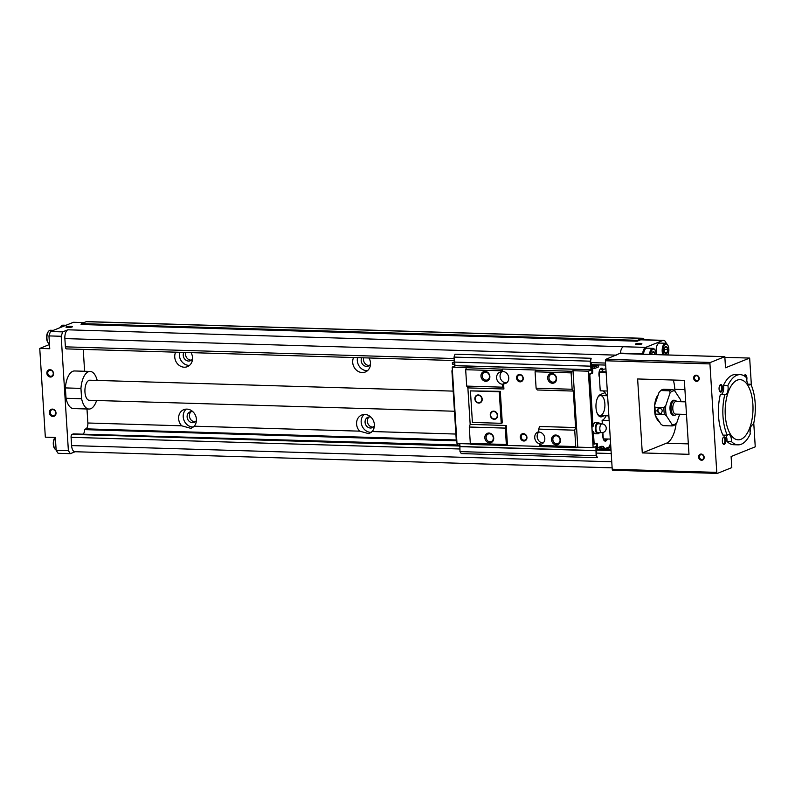 <?xml version="1.0" encoding="UTF-8"?>
<svg xmlns="http://www.w3.org/2000/svg" width="795" height="795" viewBox="0 0 795 795"><rect width="100%" height="100%" fill="white"/><g stroke="black" fill="none" stroke-linecap="round" stroke-linejoin="round"><path stroke-width="1.19" d="M740.135 374.634A35.129 16.218 -88.3 0 0 727.872 385.585L723.43 385.456A35.129 16.218 -88.3 0 1 735.683 374.495L740.135 374.634A35.129 16.218 -88.3 0 1 746.773 378.003A6.271 2.892 -88.3 0 0 749.447 384.969A6.271 2.892 -88.3 0 0 750.848 384.253L748.095 384.174M750.848 384.253A35.129 16.218 -88.3 0 1 753.392 424.759L752.835 424.739M753.392 424.759A6.271 2.892 -88.3 0 0 753.113 424.719A6.271 2.892 -88.3 0 0 750.291 433.891A35.129 16.218 -88.3 0 1 738.028 444.842A35.129 16.218 -88.3 0 1 731.39 441.473L726.948 441.344A35.129 16.218 -88.3 0 0 733.576 444.713L738.028 444.842M727.316 435.223L722.874 435.094A35.129 16.218 -88.3 0 1 720.32 394.588L724.772 394.717A35.129 16.218 -88.3 0 0 727.316 435.223A6.271 2.892 -88.3 0 1 728.717 434.507A6.271 2.892 -88.3 0 1 731.39 441.473M727.872 385.585A6.271 2.892 -88.3 0 1 725.05 394.757A6.271 2.892 -88.3 0 1 724.772 394.717M740.94 439.317A30.111 13.903 -88.3 0 1 738.177 439.834A30.111 13.903 -88.3 0 1 725.189 409.326A30.111 13.903 -88.3 0 1 739.986 379.642A30.111 13.903 -88.3 0 1 752.994 407.169A30.111 13.903 -88.3 0 1 740.94 439.317M86.983 408.988L87.867 423A5.018 2.315 -88.3 0 1 85.88 428.853L456.787 439.983M194.209 426.19L191.019 428.386L181.717 425.812A10.037 8.725 68.1 0 1 183.784 409.663A10.037 8.725 68.1 0 1 186.905 409.117A10.037 8.725 68.1 0 1 195.52 415.487A10.037 8.725 68.1 0 1 194.209 426.19L359.678 431.158A10.037 8.725 68.1 0 1 361.735 415.01A10.037 8.725 68.1 0 1 364.855 414.463A10.037 8.725 68.1 0 1 373.471 420.823A10.037 8.725 68.1 0 1 372.159 431.536L368.969 433.732L359.678 431.158M679.695 414.235L676.823 422.672A16.933 7.821 -88.3 0 1 672.093 424.57L666.389 415.805L664.372 414.384L655.478 414.116A18.186 8.397 -88.3 0 1 655.05 407.388L663.954 407.656L665.753 405.669L670.106 392.869A16.933 7.821 -88.3 0 1 674.826 390.971L680.54 399.736A16.933 7.821 -88.3 0 1 680.908 401.714M664.372 414.384A18.186 8.397 -88.3 0 1 663.954 407.656M656.779 410.866L659.88 413.976L660.834 413.807C663.219 410.598 662.444 408.66 658.508 407.994L656.779 410.866M666.389 415.805A16.933 7.821 -88.3 0 1 665.753 405.669M676.316 414.125L676.187 414.284A7.523 3.478 -88.3 0 1 675.044 415.199A7.523 3.478 -88.3 0 1 674.349 415.328L673.236 415.288A7.523 3.478 -88.3 0 1 669.986 407.666A7.523 3.478 -88.3 0 1 673.693 400.243L674.796 400.283A7.523 3.478 -88.3 0 1 676.575 401.435L676.684 401.594M670.106 392.869L669.678 390.812A18.186 8.397 -88.3 0 1 672.818 389.55L674.826 390.971M676.823 422.672L675.025 424.659A18.186 8.397 -88.3 0 1 671.884 425.921L672.093 424.57M669.678 390.812L660.774 390.544A18.186 8.397 -88.3 0 1 663.914 389.282L672.818 389.55M671.884 425.921L662.99 425.653L660.973 424.232L655.269 415.467A16.933 7.821 -88.3 0 1 654.633 405.331L655.05 407.388M660.774 390.544L658.976 392.531L654.633 405.331M655.478 414.116L655.269 415.467M651.751 354.471A3.637 1.679 -88.3 0 1 652.586 352.125A3.637 1.679 -88.3 0 1 654.007 351.827L652.327 352.513M655.01 354.59L653.987 351.847A3.637 1.679 -88.3 0 1 655.04 354.57M665.365 353.596L667.025 352.93L667.661 349.512L666.637 346.769A3.637 1.679 -88.3 0 1 667.691 350.456A3.637 1.679 -88.3 0 1 666.24 353.755A3.637 1.679 -88.3 0 1 665.047 353.258A3.637 1.679 -88.3 0 1 665.236 347.047A3.637 1.679 -88.3 0 1 666.657 346.749L664.978 347.435M72.087 326.964A3.26 0.576 176.4 0 1 68.728 327.47A3.26 0.576 176.4 0 1 65.995 327.172A3.26 0.576 176.4 0 1 69.155 326.298A3.26 0.576 176.4 0 1 72.405 326.775A3.26 0.576 176.4 0 1 72.087 326.964M641.535 344.056A3.26 0.576 176.4 0 1 638.176 344.563A3.26 0.576 176.4 0 1 635.444 344.265A3.26 0.576 176.4 0 1 638.604 343.39A3.26 0.576 176.4 0 1 641.853 343.867A3.26 0.576 176.4 0 1 641.535 344.056M666.26 343.46A7.523 3.478 91.7 0 0 663.567 340.349A7.523 3.478 91.7 0 0 662.871 340.479L645.629 347.395A7.523 3.478 91.7 0 0 642.956 351.857L643.095 354.063M637.183 341.194L637.481 340.31L642.31 338.372A5.018 2.315 -88.3 0 1 642.767 338.292L86.665 321.597A5.018 2.315 -88.3 0 0 86.208 321.687L81.378 323.625L81.08 324.499L637.183 341.194L640.631 339.803A7.523 3.478 -88.3 0 1 641.327 339.684L663.567 340.349M75.167 451.729L70.338 453.667L58.105 453.299L56.147 450.288L55.342 437.479L45.335 437.171L39.75 348.429L49.757 348.727L48.952 335.907L50.443 331.515L73.448 322.283L83.922 322.601M50.443 331.515L62.676 331.883L67.853 329.806L623.379 346.729A7.523 3.478 -88.3 0 0 620.428 353.129L605.899 359.31A1.252 0.576 -88.3 0 0 605.402 360.771L612.22 469.239A1.252 0.576 -88.3 0 0 612.766 470.262A1.252 0.576 -88.3 0 0 612.875 470.243L717.199 473.373M751.394 385.496L749.665 358.078L724.861 357.333M753.759 423.149L755.25 446.82L731.102 456.519L731.798 467.619L717.428 473.383A1.252 0.576 -88.3 0 1 717.309 473.403A1.252 0.576 -88.3 0 1 716.772 472.379L612.22 469.239M642.877 353.02L643.632 354.232L724.821 356.667L710.442 362.45L605.899 359.31M620.428 353.129L642.986 353.805L642.956 351.857M48.952 335.907L61.185 336.275L62.676 331.883M70.338 453.667L68.38 450.656L61.185 336.275M56.147 450.288L68.38 450.656M50.433 377.049A3.766 3.269 68.1 0 1 47.193 371.414A3.766 3.269 68.1 0 1 52.967 371.583A3.766 3.269 68.1 0 1 50.433 377.049M52.917 416.491A3.766 3.269 68.1 0 1 49.678 410.856A3.766 3.269 68.1 0 1 55.451 411.025A3.766 3.269 68.1 0 1 52.917 416.491M39.75 348.429L49.499 344.513M642.767 338.292A5.018 2.315 -88.3 0 1 644.347 339.773M81.378 323.625L637.481 340.31M363.693 357.82A5.644 4.909 -111.9 0 0 369.387 365.452M185.742 352.473A5.644 4.909 -111.9 0 0 191.426 360.115M369.188 416.938A5.644 4.909 -111.9 0 0 367.817 423.377A5.644 4.909 -111.9 0 0 373.262 427.084M191.237 411.601A5.644 4.909 -111.9 0 0 189.866 418.041A5.644 4.909 -111.9 0 0 195.312 421.738M612.14 467.848L74.829 451.719A7.523 3.478 -88.3 0 1 71.6 445.578L71.083 437.32A2.504 1.163 -88.3 0 1 72.077 434.388L73.309 433.901L459.957 445.508M596.797 449.612L611.017 450.04M82.094 434.159L457.532 444.962M456.817 440.559L84.568 429.628A3.508 1.62 -88.3 0 1 83.177 433.732M84.558 429.38L85.88 428.853M368.979 357.979A10.037 8.725 68.1 0 1 365.332 372A10.037 8.725 68.1 0 1 355.216 368.87A10.037 8.725 68.1 0 1 353.586 357.512M191.029 352.632A10.037 8.725 68.1 0 1 187.382 366.664A10.037 8.725 68.1 0 1 177.265 363.534A10.037 8.725 68.1 0 1 175.635 352.175M84.608 371.265L83.237 349.403M66.691 348.856A2.504 1.163 -88.3 0 1 66.462 348.896A2.504 1.163 -88.3 0 1 65.389 346.849L64.872 338.591A7.523 3.478 -88.3 0 1 67.853 329.806M710.442 362.45A1.252 0.576 -88.3 0 0 709.945 363.911L716.772 472.379M696.609 381.352A3.14 2.723 68.1 0 1 693.916 376.651A3.14 2.723 68.1 0 1 698.726 376.8A3.14 2.723 68.1 0 1 696.609 381.352M701.578 460.235A3.14 2.723 68.1 0 1 698.875 455.535A3.14 2.723 68.1 0 1 703.694 455.684A3.14 2.723 68.1 0 1 701.578 460.235M684.336 380.368L637.63 378.967L642.281 452.921L688.997 454.323L684.336 380.368M607.301 391.021L600.235 390.812L599.072 372.318L606.138 372.527M599.072 372.318A33.867 15.642 -88.3 0 1 602.183 371.742L606.098 371.861M602.868 432.55L603.266 438.88L610.331 439.088M602.322 423.914L602.103 420.386L609.169 420.605M602.988 390.892A15.055 6.946 -88.3 0 1 606.645 395.721M606.048 415.785A15.055 6.946 -88.3 0 1 602.103 420.386M96.602 400.491A18.812 8.685 -88.3 0 1 88.99 409.047L73.418 408.58A18.812 8.685 -88.3 0 1 66.035 398.275L65.379 387.92A18.812 8.685 -88.3 0 1 74.551 370.967L90.123 371.434A18.812 8.685 -88.3 0 1 97.209 380.437M88.99 409.047A18.812 8.685 -88.3 0 1 81.607 398.742L66.035 398.275M81.607 398.742L80.951 388.387L65.379 387.92M80.951 388.387A18.812 8.685 -88.3 0 1 90.123 371.434M454.452 411.234L89.259 400.273A10.037 4.631 -88.3 0 1 84.926 390.106A10.037 4.631 -88.3 0 1 89.855 380.209L453.19 391.12M60.49 327.49A6.897 3.19 -88.3 0 1 61.285 326.139A6.897 3.19 -88.3 0 1 62.964 325.175L66.015 325.264M60.251 327.58A6.151 2.842 -88.3 0 1 60.778 326.765L61.285 326.139M49.459 343.967A6.897 3.19 -88.3 0 1 48.276 342.993A6.897 3.19 -88.3 0 1 48.634 331.217A6.897 3.19 -88.3 0 1 50.314 330.253L53.374 330.342M48.276 342.993L47.809 342.337A6.151 2.842 -88.3 0 1 48.127 331.843L48.634 331.217M56.127 449.97A6.897 3.19 -88.3 0 1 54.944 448.986A6.897 3.19 -88.3 0 1 55.113 437.469L54.795 437.846A6.151 2.842 -88.3 0 0 54.477 448.33L54.944 448.986M749.665 358.078L725.517 367.767L724.821 356.667M643.553 354.232A6.897 3.19 -88.3 0 1 646.901 348.16L652.914 348.339A6.897 3.19 -88.3 0 1 654.533 349.403L655 350.058A6.151 2.842 -88.3 0 1 656.213 354.61M656.879 354.63A6.897 3.19 -88.3 0 1 656.501 347.147A6.897 3.19 -88.3 0 1 659.552 343.082L665.554 343.261A6.897 3.19 -88.3 0 1 667.184 344.324L667.651 344.98A6.151 2.842 -88.3 0 1 667.691 354.958M676.128 423.467A25.092 11.587 -88.3 0 1 666.429 443.222L642.281 452.921M673.305 380.03A25.092 11.587 -88.3 0 1 674.826 389.302L674.945 391.14M659.164 421.459A14.549 6.718 -88.3 0 1 655.597 415.984M654.524 409.514A14.549 6.718 -88.3 0 1 658.24 394.717M664.063 354.848A6.151 2.842 -88.3 0 1 663.815 346.531A6.151 2.842 -88.3 0 1 667.651 344.98M662.891 354.809A6.897 3.19 -88.3 0 1 662.513 347.335A6.897 3.19 -88.3 0 1 665.554 343.261M650.578 354.441A6.151 2.842 -88.3 0 1 655 350.058M649.555 354.411A6.897 3.19 -88.3 0 1 652.914 348.339M664.491 348.846A3.14 1.451 -88.3 0 1 664.471 351.132L664.411 351.44A3.14 1.451 -88.3 0 0 664.471 351.132L664.789 349.422L667.661 349.512M664.521 348.707L664.789 349.422M664.819 352.861L667.025 352.93M651.87 353.785L652.129 354.491M651.84 353.924A3.14 1.451 -88.3 0 1 651.91 354.481M686.482 414.434L675.502 414.106A6.271 2.892 -88.3 0 1 672.789 407.746A6.271 2.892 -88.3 0 1 675.879 401.564L685.688 401.863M674.349 415.328A7.523 3.478 -88.3 0 1 671.099 407.696A7.523 3.478 -88.3 0 1 674.796 400.283M661.321 413.549A3.14 2.723 68.1 0 1 659.055 407.845M183.824 352.414A5.644 4.909 -111.9 0 0 184.589 358.903A5.644 4.909 -111.9 0 0 190.343 360.741A5.644 4.909 -111.9 0 0 192.549 358.793M179.571 352.284A10.037 8.725 -111.9 0 0 189.528 365.352M361.775 357.76A5.644 4.909 -111.9 0 0 362.54 364.239A5.644 4.909 -111.9 0 0 368.304 366.088A5.644 4.909 -111.9 0 0 370.51 364.13M357.521 357.631A10.037 8.725 -111.9 0 0 367.479 370.699M192.956 411.78A5.644 4.909 -111.9 0 0 191.774 411.581A5.644 4.909 -111.9 0 0 190.015 411.89A5.644 4.909 -111.9 0 0 187.57 418.965A5.644 4.909 -111.9 0 0 194.228 422.374A5.644 4.909 -111.9 0 0 196.435 420.426M186.239 409.127A10.037 8.725 -111.9 0 0 184.023 420.376A10.037 8.725 -111.9 0 0 193.394 426.985M370.907 417.117A5.644 4.909 -111.9 0 0 369.725 416.928A5.644 4.909 -111.9 0 0 367.976 417.236A5.644 4.909 -111.9 0 0 365.521 424.301A5.644 4.909 -111.9 0 0 372.179 427.71A5.644 4.909 -111.9 0 0 374.385 425.762M364.19 414.463A10.037 8.725 -111.9 0 0 361.973 425.713A10.037 8.725 -111.9 0 0 371.345 432.331M636.298 344.503L641.028 344.205M66.85 327.411L71.58 327.113M53.186 415.696A3.081 2.683 68.1 0 1 51.844 409.803A3.081 2.683 68.1 0 1 54.139 415.527A3.081 2.683 68.1 0 1 53.186 415.696M50.701 376.254A3.081 2.683 68.1 0 1 49.36 370.361A3.081 2.683 68.1 0 1 51.655 376.085A3.081 2.683 68.1 0 1 50.701 376.254M701.816 459.52A2.524 2.196 68.1 0 1 700.723 454.7A2.524 2.196 68.1 0 1 702.601 459.381A2.524 2.196 68.1 0 1 701.816 459.52M696.857 380.636A2.524 2.196 68.1 0 1 695.754 375.816A2.524 2.196 68.1 0 1 697.642 380.497A2.524 2.196 68.1 0 1 696.857 380.636M744.06 375.816A3.766 1.739 -88.3 0 1 744.378 375.32A3.766 1.739 -88.3 0 1 746.386 375.707A3.766 1.739 -88.3 0 1 746.763 379.96M750.142 429.558A3.766 1.739 -88.3 0 1 750.053 432.251M721.025 392.054A3.766 1.739 -88.3 0 1 719.793 391.538A3.766 1.739 -88.3 0 1 719.982 385.118A3.766 1.739 -88.3 0 1 722.446 387.026A3.766 1.739 -88.3 0 1 721.025 392.054M723.43 385.456A6.271 2.892 -88.3 0 1 720.886 394.598M725.626 435.173A6.271 2.892 -88.3 0 1 726.948 441.344M724.315 444.345A3.766 1.739 -88.3 0 1 723.082 443.829A3.766 1.739 -88.3 0 1 723.271 437.409A3.766 1.739 -88.3 0 1 725.736 439.327A3.766 1.739 -88.3 0 1 724.315 444.345M723.043 437.747A3.081 1.421 -88.3 0 1 723.569 437.548A3.081 1.421 -88.3 0 1 724.901 440.37A3.081 1.421 -88.3 0 1 723.669 443.66A3.081 1.421 -88.3 0 1 723.39 443.709A3.081 1.421 -88.3 0 1 722.874 443.481M744.15 375.657A3.081 1.421 -88.3 0 1 744.677 375.459A3.081 1.421 -88.3 0 1 745.889 377.148M719.753 385.456A3.081 1.421 -88.3 0 1 720.28 385.257A3.081 1.421 -88.3 0 1 721.612 388.069A3.081 1.421 -88.3 0 1 720.379 391.369A3.081 1.421 -88.3 0 1 720.101 391.418A3.081 1.421 -88.3 0 1 719.584 391.19M572.986 370.728L577.786 447.148L576.464 447.684L540.431 446.601L539.646 444.395A6.271 5.456 68.1 0 0 541.594 444.047A6.271 5.456 68.1 0 0 544.655 437.28A6.271 5.456 68.1 0 0 538.871 432.063L538.682 429.111L539.576 426.468L575.61 427.551L573.314 391.07L572.142 389.262L571.108 372.875L571.665 371.265L572.986 370.728L588.33 371.195L591.778 369.804L591.907 371.782A1.252 0.576 -88.3 0 1 591.41 373.243L589.463 374.028A1.252 0.576 -88.3 0 0 588.966 375.488L592.166 426.388L593.06 426.418L589.86 375.518A1.252 0.576 -88.3 0 1 590.357 374.048L592.295 373.272L591.41 373.243M539.646 444.395L540.68 443.978A6.271 5.456 68.1 0 1 534.896 438.76A6.271 5.456 68.1 0 1 537.957 431.993A6.271 5.456 68.1 0 1 538.851 431.735M502.559 384.224A6.271 5.456 68.1 0 1 496.766 379.006A6.271 5.456 68.1 0 1 499.836 372.239A6.271 5.456 68.1 0 1 501.784 371.901L502.818 371.484A6.271 5.456 68.1 0 1 508.601 376.701A6.271 5.456 68.1 0 1 505.541 383.468A6.271 5.456 68.1 0 1 503.593 383.806L503.921 388.984L502.738 387.185L502.559 384.224L503.593 383.806M501.784 371.901L502.261 369.178L502.818 371.484M604.369 449.841L603.157 447.973L599.897 449.274L597.661 449.215L597.353 444.286A1.252 0.576 -88.3 0 0 596.816 443.262A1.252 0.576 -88.3 0 0 596.697 443.282L594.759 444.057A1.252 0.576 -88.3 0 1 594.64 444.087A1.252 0.576 -88.3 0 1 594.104 443.063L593.388 431.596L592.494 431.566A5.644 2.604 -88.3 0 1 592.166 426.388M594.531 444.057L593.865 444.037A1.252 0.576 -88.3 0 1 593.756 444.057A1.252 0.576 -88.3 0 1 593.219 443.034L592.494 431.566M478.272 394.936A4.144 3.597 -111.9 0 0 476.99 395.165A4.144 3.597 -111.9 0 0 475.191 400.342A4.144 3.597 -111.9 0 0 480.071 402.846A4.144 3.597 -111.9 0 0 482.098 398.384A4.144 3.597 -111.9 0 0 478.272 394.936M472.409 422.443L501.238 423.308L499.26 391.756L470.431 390.892L472.409 422.443M493.685 411.144A4.144 3.597 -111.9 0 0 492.393 411.373A4.144 3.597 -111.9 0 0 490.595 416.56A4.144 3.597 -111.9 0 0 495.484 419.054A4.144 3.597 -111.9 0 0 497.501 414.592A4.144 3.597 -111.9 0 0 493.685 411.144M606.237 438.969A5.247 2.425 -88.3 0 1 604.846 440.619A5.247 2.425 -88.3 0 1 604.359 440.708A5.247 2.425 -88.3 0 1 604.299 440.698M597.76 397.43A10.037 4.631 -88.3 0 1 600.583 395.542A10.037 4.631 -88.3 0 1 604.916 404.715A10.037 4.631 -88.3 0 1 600.901 415.437A10.037 4.631 -88.3 0 1 599.977 415.606A10.037 4.631 -88.3 0 1 597.284 413.549M601.268 368.284A5.644 2.604 -88.3 0 1 602.511 369.675L605.899 368.691M605.035 392.67L600.473 394.509A11.289 5.217 -88.3 0 0 595.952 406.563A11.289 5.217 -88.3 0 0 600.831 416.888A11.289 5.217 -88.3 0 0 601.865 416.689L600.98 416.669A11.289 5.217 -88.3 0 1 600.384 416.828M600.98 416.669L603.365 415.706M606.486 438.979A5.644 2.604 -88.3 0 1 604.806 441.036M600.722 368.592A5.247 2.425 -88.3 0 1 600.801 368.592A5.247 2.425 -88.3 0 1 602.918 371.762M572.142 389.262L536.108 388.189L537.281 389.987L573.314 391.07M536.108 388.189L535.075 371.792L536.029 370.023L502.659 369.019M470.173 424.391L506.216 425.474L507.468 445.439L471.028 444.514L470.312 443.421L469.279 427.024L470.173 424.391L467.877 387.9L503.921 388.984M507.468 445.439L540.322 446.422M520.119 381.848A3.766 3.269 68.1 0 1 516.879 376.214A3.766 3.269 68.1 0 1 522.663 376.383A3.766 3.269 68.1 0 1 520.119 381.848M523.845 441.006A3.766 3.269 68.1 0 1 520.606 435.372A3.766 3.269 68.1 0 1 526.379 435.551A3.766 3.269 68.1 0 1 523.845 441.006M501.238 423.308L502.281 422.89L500.293 391.339L470.431 390.892M535.075 371.792L571.108 372.875M535.621 370.182L571.665 371.265M576.464 447.684L575.749 446.581L574.715 430.184L575.61 427.551M539.716 445.498L575.749 446.581M538.682 429.111L574.715 430.184M556.331 444.892A5.018 4.363 68.1 0 1 552.008 437.379A5.018 4.363 68.1 0 1 559.72 437.608A5.018 4.363 68.1 0 1 556.331 444.892M552.455 383.26A5.018 4.363 68.1 0 1 548.133 375.747A5.018 4.363 68.1 0 1 555.834 375.985A5.018 4.363 68.1 0 1 552.455 383.26M470.65 443.938L457.006 443.531L452.196 367.111L502.261 369.178M596.777 449.185L596.449 455.277L597.413 457.672L596.121 455.694L595.922 446.879L596.608 446.601L596.777 449.185L597.661 449.215M596.25 443.461A1.252 0.576 -88.3 0 1 596.469 444.256L596.588 446.224L593.14 447.615L588.33 371.195M591.758 369.437L591.063 369.715L590.178 361.178L591.162 358.277L590.536 361.308L591.371 363.275L591.758 369.437M459.937 445.121L459.55 443.6M456.728 439.943L456.777 439.943A1.252 0.576 -88.3 0 1 456.728 439.943A1.252 0.576 -88.3 0 1 456.191 438.92L451.948 371.374A1.252 0.576 -88.3 0 1 452.375 369.943M454.68 366.107L454.581 362.729L452.355 362.669L454.342 361.874M597.413 457.672L461.279 453.587L459.987 451.61L459.838 443.61M452.196 367.111L455.644 365.72L591.778 369.804M591.063 369.715L454.939 365.63L454.71 362.083M590.486 366.157L454.352 362.073L454.044 357.094L455.028 354.192L591.162 358.277M454.044 357.094L590.178 361.178M599.042 364.875L598.317 367.012L594.809 368.423L594.72 366.942L591.599 366.853M594.72 366.942L597.979 365.63L598.238 364.855M591.51 365.442L597.979 365.63M610.928 448.638L607.698 449.94M457.443 443.54L457.542 445.001L459.649 445.061M459.987 451.61L596.121 455.694M459.679 446.621L595.813 450.715M460.017 446.482L596.151 450.576M595.048 446.85L595.922 446.879M595.733 446.571L596.608 446.601M577.786 447.148L593.14 447.615M592.295 373.272A1.252 0.576 -88.3 0 0 592.792 371.812L592.484 366.873L592.593 368.353L594.809 368.423M452.355 362.669L452.454 364.15L454.561 364.209M599.39 377.277A5.644 2.604 -88.3 0 1 599.271 371.315A5.644 2.604 -88.3 0 1 601.716 368.214A5.644 2.604 -88.3 0 1 603.405 369.695M601.865 416.689L604.26 415.735M607.38 438.999A5.644 2.604 -88.3 0 1 605.253 441.126A5.644 2.604 -88.3 0 1 602.948 433.921M593.06 426.418A5.644 2.604 -88.3 0 1 595.684 422.443L598.128 422.523A5.644 2.604 -88.3 0 1 599.728 423.824M599.46 432.599A5.644 2.604 -88.3 0 1 598.307 433.712A5.644 2.604 -88.3 0 1 597.79 433.802L595.346 433.732A5.644 2.604 -88.3 0 1 593.388 431.596M597.671 449.205L597.582 447.734L601.09 446.323L603.316 446.392L605.303 449.433L610.838 447.207M604.806 448.668L609.328 446.86L610.58 443.163M599.897 449.274L599.808 447.794L597.582 447.734M599.808 447.794L603.316 446.392M610.818 446.899L609.328 446.86M467.877 387.9L466.705 386.102L465.671 369.705L501.715 370.788M465.671 369.705L466.228 368.095M507.071 445.597L506.345 444.494L505.322 428.108L506.216 425.474M470.312 443.421L506.345 444.494M489.591 442.885A5.018 4.363 68.1 0 1 485.278 435.382A5.018 4.363 68.1 0 1 492.979 435.61A5.018 4.363 68.1 0 1 489.591 442.885M469.279 427.024L505.322 428.108M466.705 386.102L502.738 387.185M485.715 381.262A5.018 4.363 68.1 0 1 481.402 373.749A5.018 4.363 68.1 0 1 489.104 373.978A5.018 4.363 68.1 0 1 485.715 381.262M499.26 391.756L500.293 391.339M605.929 438.959A4.77 2.196 -88.3 0 1 604.816 440.152A4.77 2.196 -88.3 0 1 604.379 440.231A4.77 2.196 -88.3 0 1 603.753 440.013M600.145 369.258A4.77 2.196 -88.3 0 1 600.781 369.069A4.77 2.196 -88.3 0 1 602.67 371.762M489.968 441.781A4.064 3.538 68.1 0 1 486.222 438.393A4.064 3.538 68.1 0 1 488.209 434.01A4.064 3.538 68.1 0 1 492.999 436.465A4.064 3.538 68.1 0 1 491.24 441.553A4.064 3.538 68.1 0 1 489.968 441.781M486.093 380.149A4.064 3.538 68.1 0 1 482.346 376.77A4.064 3.538 68.1 0 1 484.334 372.378A4.064 3.538 68.1 0 1 489.124 374.833A4.064 3.538 68.1 0 1 487.355 379.93A4.064 3.538 68.1 0 1 486.093 380.149M552.823 382.156A4.064 3.538 68.1 0 1 549.077 378.768A4.064 3.538 68.1 0 1 551.064 374.385A4.064 3.538 68.1 0 1 555.854 376.84A4.064 3.538 68.1 0 1 554.095 381.928A4.064 3.538 68.1 0 1 552.823 382.156M556.709 443.779A4.064 3.538 68.1 0 1 552.952 440.4A4.064 3.538 68.1 0 1 554.94 436.008A4.064 3.538 68.1 0 1 559.74 438.472A4.064 3.538 68.1 0 1 557.971 443.56A4.064 3.538 68.1 0 1 556.709 443.779M524.114 440.221A3.081 2.683 68.1 0 1 522.772 434.328A3.081 2.683 68.1 0 1 525.068 440.052A3.081 2.683 68.1 0 1 524.114 440.221M520.387 381.053A3.081 2.683 68.1 0 1 519.046 375.161A3.081 2.683 68.1 0 1 521.351 380.885A3.081 2.683 68.1 0 1 520.387 381.053M477.139 395.105A4.144 3.597 -111.9 0 0 475.48 400.233A4.144 3.597 -111.9 0 0 480.22 402.787M480.071 402.439A3.766 3.269 -111.9 0 0 480.22 402.379A3.766 3.269 -111.9 0 0 482.058 398.325A3.766 3.269 -111.9 0 0 478.59 395.195A3.766 3.269 -111.9 0 0 477.417 395.393A3.766 3.269 -111.9 0 0 477.278 395.463M478.302 395.304A3.766 3.269 -111.9 0 0 477.129 395.512A3.766 3.269 -111.9 0 0 475.499 400.223A3.766 3.269 -111.9 0 0 479.932 402.499A3.766 3.269 -111.9 0 0 481.77 398.434A3.766 3.269 -111.9 0 0 478.302 395.304M492.542 411.323A4.144 3.597 -111.9 0 0 490.883 416.441A4.144 3.597 -111.9 0 0 495.623 418.995M495.484 418.647A3.766 3.269 -111.9 0 0 495.623 418.587A3.766 3.269 -111.9 0 0 497.461 414.533A3.766 3.269 -111.9 0 0 493.993 411.403A3.766 3.269 -111.9 0 0 492.821 411.611A3.766 3.269 -111.9 0 0 492.681 411.671M493.705 411.522A3.766 3.269 -111.9 0 0 492.532 411.721A3.766 3.269 -111.9 0 0 490.903 416.431A3.766 3.269 -111.9 0 0 495.345 418.707A3.766 3.269 -111.9 0 0 497.173 414.642A3.766 3.269 -111.9 0 0 493.705 411.522M602.123 432.589A4.392 2.027 -88.3 0 1 601.716 432.669L597.83 432.55A4.392 2.027 -88.3 0 1 595.932 428.098A4.392 2.027 -88.3 0 1 598.088 423.775L601.984 423.894A4.392 2.027 -88.3 0 0 599.827 428.217A4.392 2.027 -88.3 0 0 601.716 432.669A4.392 4.392 0 0 0 606.168 427.511A4.392 4.392 0 0 0 601.984 423.894M597.79 433.802A5.644 2.604 -88.3 0 1 595.356 428.088A5.644 2.604 -88.3 0 1 598.128 422.523M506.683 382.812A6.271 5.456 68.1 0 1 506.008 382.842A6.271 5.456 68.1 0 1 500.542 378.668A6.271 5.456 68.1 0 1 501.695 371.901M543.174 443.004A6.271 5.456 68.1 0 1 543.094 443.004A6.271 5.456 68.1 0 1 537.609 438.77A6.271 5.456 68.1 0 1 538.861 431.983M87.867 423L181.717 425.812M372.159 431.536L455.883 434.05M662.871 340.479L640.631 339.803M645.629 347.395L623.379 346.729M724.772 356.697L620.229 353.556M86.208 321.687L642.31 338.372M71.6 445.578L611.753 461.786M71.083 437.32L459.828 448.986M596.886 453.1L611.236 453.528M72.077 434.388L459.997 446.035M596.836 450.139L611.047 450.566M608.781 449.503L610.987 449.572M84.568 429.628L456.837 440.808M65.389 346.849L454.134 358.515M590.943 362.619L605.542 363.057M64.872 338.591L616.284 355.136M709.945 363.911L605.402 360.771M688.331 443.878L666.429 443.222M684.922 389.61L674.826 389.302M589.86 375.518L588.966 375.488M594.104 443.063L593.219 443.034M597.353 444.286L596.469 444.256M592.792 371.812L591.907 371.782M456.191 438.92L456.718 438.939M451.948 371.374L452.464 371.394M590.357 374.048L589.463 374.028M66.462 348.896L454.263 360.533M591.46 364.657L605.671 365.074M717.309 473.403L612.766 470.262M607.599 395.751L600.583 395.542M608.871 415.874L599.977 415.606M594.64 444.087L593.756 444.057M604.379 440.231L603.882 440.211M600.781 369.069L600.285 369.059"/></g></svg>
